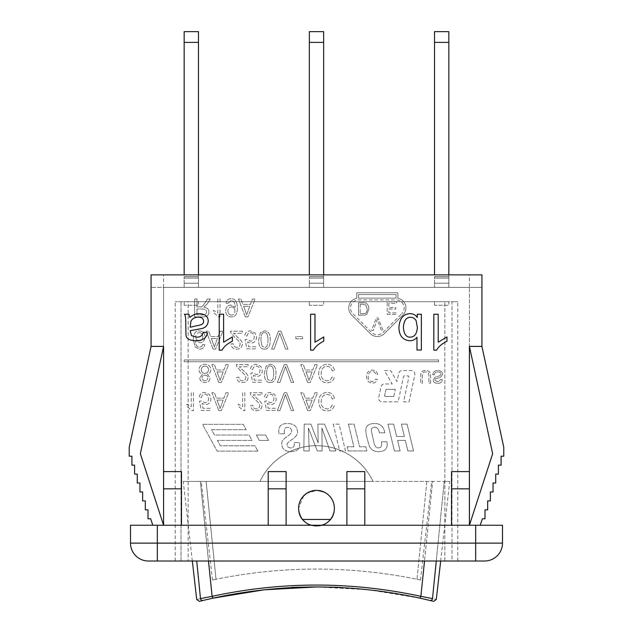 <?xml version="1.0" encoding="UTF-8"?>
<svg xmlns="http://www.w3.org/2000/svg" width="633" height="633" viewBox="0 0 633 633"><rect width="100%" height="100%" fill="white"/><g stroke="black" fill="none" stroke-linecap="round" stroke-linejoin="round"><path stroke-width="0.47" stroke-dasharray="3.17 2.37" d="M306.522 493.416L316.5 490.369L324.871 492.45C330.932 495.94 334.105 501.209 334.382 508.252C335.482 531.324 297.518 531.324 298.618 508.252C298.895 501.209 302.068 495.94 308.129 492.45L316.5 490.369L308.129 492.45C302.068 495.94 298.895 501.209 298.618 508.252L303.816 495.639M302.558 519.456C296.054 508.726 297.914 499.722 308.129 492.45C313.707 489.673 319.293 489.673 324.871 492.45L316.5 490.369C305.62 491.453 299.654 497.419 298.618 508.252L298.618 508.307C297.811 523.515 318.85 532.306 329.113 520.927C340.538 510.681 331.89 489.602 316.5 490.369C331.89 489.602 340.538 510.681 329.113 520.927C318.85 532.306 297.811 523.515 298.618 508.307L298.618 508.252C297.518 531.324 335.482 531.324 334.382 508.252C334.105 501.209 330.932 495.94 324.871 492.45C330.94 495.971 334.113 501.233 334.382 508.252C334.113 501.233 330.94 495.971 324.871 492.45C319.293 489.673 313.707 489.673 308.129 492.45C297.914 499.722 296.054 508.726 302.558 519.456L330.442 519.456C333.021 516.164 334.335 512.429 334.382 508.252C334.335 512.429 333.021 516.164 330.442 519.456A17.882 17.882 0 0 1 302.558 519.456A17.882 17.882 0 0 0 330.442 519.456M434.531 305.272L434.531 301.696L434.531 305.272L448.837 305.272L434.531 305.272M434.531 283.22L434.531 276.661L434.531 287.39L434.531 283.22L448.837 283.22L448.837 276.748L448.837 287.39L448.837 276.748L448.837 283.22L434.531 283.22M434.531 274.872L434.531 42.379L448.837 42.379L448.837 31.65M434.531 31.65L434.531 42.379M448.837 301.696L434.531 301.696L448.837 301.696L448.837 305.272L448.837 301.696M434.531 287.39L448.837 287.39L434.531 287.39L448.837 287.39L448.837 276.661L434.531 276.661L448.837 276.661L448.837 287.39L434.531 287.39M448.837 42.379L448.837 276.661L434.531 276.661L448.837 276.661L448.837 274.872M184.163 305.272L184.163 301.696L184.163 305.272L198.469 305.272L184.163 305.272M184.163 283.22L184.163 276.661L184.163 287.39L184.163 283.22L198.469 283.22L198.469 276.748L198.469 287.39L198.469 276.748L198.469 283.22L184.163 283.22M184.163 274.872L184.163 42.379L198.469 42.379L198.469 31.65M184.163 31.65L184.163 42.379M198.469 301.696L184.163 301.696L198.469 301.696L198.469 305.272L198.469 301.696M184.163 287.39L198.469 287.39L184.163 287.39L198.469 287.39L198.469 276.661L184.163 276.661L198.469 276.661L198.469 287.39L184.163 287.39M198.469 42.379L198.469 276.661L184.163 276.661L198.469 276.661L198.469 274.872M309.347 305.272L309.347 301.696L309.347 305.272L323.653 305.272L309.347 305.272M309.347 283.22L309.347 276.661L309.347 287.39L309.347 283.22L323.653 283.22L323.653 276.748L323.653 287.39L323.653 276.748L323.653 283.22L309.347 283.22M309.347 274.872L309.347 42.379L323.653 42.379L323.653 31.65M309.347 31.65L309.347 42.379M323.653 301.696L309.347 301.696L323.653 301.696L323.653 305.272L323.653 301.696M309.347 287.39L323.653 287.39L309.347 287.39L323.653 287.39L323.653 276.661L309.347 276.661L323.653 276.661L323.653 287.39L309.347 287.39M323.653 42.379L323.653 276.661L309.347 276.661L323.653 276.661L323.653 274.872M237.81 593.216L253.168 590.929L237.842 593.39M227.556 595.02L260.274 590.051L227.587 595.202M395.19 593.216L379.832 590.929L395.158 593.39M372.726 590.051L405.444 595.02L372.726 590.051M334.39 587.092L309.759 586.989C324.974 586.704 342.113 587.598 341.527 587.59C342.255 587.574 322.173 586.609 306.562 587.044M298.61 587.092L334.382 587.274M341.535 587.416C343.094 586.704 289.906 586.704 291.465 587.416C289.906 586.704 343.094 586.704 341.535 587.416L341.527 587.59M306.546 587.044L304.995 587.076M304.354 587.092L291.465 587.416M420.185 598.209L420.882 596.333L432.497 598.596A2.144 2.128 -76.4 0 1 429.878 600.44L427.354 599.839M420.09 598.185L368.802 589.782L316.5 586.949M205.535 597.647L212.118 596.333L212.91 598.185L203.122 600.44A2.144 2.128 76.4 0 1 200.503 598.596L196.721 561.012M208.479 561.012L200.36 481.428L188.769 481.428L316.5 481.428L200.36 481.428L212.118 596.333C281.701 581.316 351.283 581.316 420.882 596.333L432.64 481.428L316.5 481.428L444.231 481.428L432.64 481.428L424.521 561.012M436.279 561.012L444.231 481.428L449.731 481.428L444.231 481.428L432.497 598.596C437.538 599.807 437.538 599.807 432.497 598.596M188.769 481.428L183.269 481.428L188.769 481.428M373.051 481.428L201.262 481.428L373.051 481.428A62.596 62.596 0 0 0 259.949 481.428A62.596 62.596 0 0 1 373.051 481.428L259.949 481.428L373.051 481.428A62.596 62.596 0 0 0 259.949 481.428L373.051 481.428A62.596 62.596 0 0 0 259.949 481.428L373.051 481.428M200.503 598.596C195.462 599.807 195.462 599.807 200.503 598.596M426.871 481.428L416.997 579.25C350.002 565.673 282.998 565.673 216.003 579.25L206.129 481.428L216.003 579.25C211.311 580.224 211.311 580.224 216.003 579.25C211.311 580.224 211.311 580.224 216.003 579.25C282.998 565.673 350.002 565.673 416.997 579.25L426.871 481.428M416.997 579.25C421.689 580.224 421.689 580.224 416.997 579.25C421.689 580.224 421.689 580.224 416.997 579.25M334.382 508.252A17.882 17.882 0 0 0 299.013 504.493A17.882 17.882 0 0 0 322.086 525.24A17.882 17.882 0 0 0 334.382 508.252M322.086 525.24A17.882 17.882 0 0 1 310.914 525.24L346.9 525.24L346.9 471.593L346.9 525.24L310.914 525.24M410.295 337.152C414.56 337.049 416.91 333.805 417.361 327.419L416.103 320.654C414.726 318.399 412.851 317.275 410.485 317.275C406.228 317.299 403.87 320.622 403.427 327.221C403.807 333.931 406.101 337.239 410.295 337.152M421.364 314.245L421.364 350.017L416.973 350.017L416.973 337.254C415.121 339.581 412.763 340.744 409.891 340.744C402.849 340.198 399.186 335.822 398.901 327.609C399.565 318.526 403.3 313.881 410.105 313.675C413.159 313.675 415.557 314.949 417.305 317.489L417.305 314.245L421.364 314.245M438.21 314.245L438.21 342.216L446.993 336.93L446.993 341.179C441.858 343.774 438.416 346.765 436.659 350.152L433.827 350.152L433.827 314.245L438.21 314.245M314.981 314.245L314.981 342.216L323.756 336.93L323.756 341.179C318.621 343.774 315.179 346.765 313.422 350.152L310.589 350.152L310.589 314.245L314.981 314.245M223.607 314.245L223.607 342.216L232.382 336.93L232.382 341.179C227.255 343.774 223.805 346.765 222.056 350.152L219.216 350.152L219.216 314.245L223.607 314.245M190.209 325.647L190.185 327.253L197.354 325.591C201.848 325.038 203.905 323.574 203.541 321.2C203.517 318.676 201.777 317.307 198.335 317.109C194.79 317.204 192.321 318.581 190.921 321.255L190.209 325.647M199.371 313.675C205.179 313.984 208.13 316.46 208.233 321.089C207.853 325.109 205.749 327.577 201.935 328.503L190.209 330.687L191.435 335.625L196.428 337.12C200.25 337.31 202.497 335.664 203.161 332.19L207.466 332.76C206.532 338.077 202.639 340.744 195.803 340.744C189.504 340.499 186.237 338.592 185.983 335.023L185.77 325.101C185.849 318.407 185.39 314.791 184.377 314.245L188.958 314.245L189.829 317.442C192.923 314.799 196.103 313.549 199.371 313.675M286.1 525.24L286.1 471.593L286.1 525.24L268.21 525.24L268.21 471.593L268.21 525.24L181.481 525.24L286.1 525.24L286.1 488.826L268.21 488.826L268.21 471.593L286.1 471.593L286.1 488.826M364.79 525.24L364.79 471.593L364.79 525.24L451.519 525.24L451.519 471.593L451.519 525.24L346.9 525.24L364.79 525.24L364.79 471.593L346.9 471.593L346.9 488.826L364.79 488.826M152.782 525.24L163.591 525.24L152.782 525.24L150.686 518.791L148.003 518.791L148.003 509.85L145.321 509.85L145.321 500.909L142.639 500.909L142.639 491.968L139.956 491.968L139.956 483.026L137.274 483.026L137.274 474.085L134.592 474.085L134.592 465.144L131.909 465.144L131.909 456.203L129.227 456.203L129.227 447.254L151.073 346.401L163.591 346.401L140.344 453.711L163.591 525.24L181.481 525.24L181.481 471.593L181.481 525.24L163.591 525.24L163.591 274.872L469.409 274.872L469.409 287.39L481.927 287.39L151.073 287.39L163.591 287.39L163.591 274.872L469.409 274.872L469.409 471.593L451.519 471.593L451.519 525.24L469.409 525.24L469.409 471.593M163.591 346.401L163.591 287.39L469.409 287.39L469.409 346.401L492.656 453.711L469.409 525.24L480.218 525.24L451.519 525.24M480.218 525.24L482.314 518.791L484.997 518.791L484.997 509.85L487.679 509.85L487.679 500.909L490.361 500.909L490.361 491.968L493.044 491.968L493.044 483.026L495.726 483.026L495.726 474.085L498.408 474.085L498.408 465.144L501.091 465.144L501.091 456.203L503.773 456.203L503.773 447.254L481.927 346.401L481.927 274.872L151.073 274.872L151.073 346.401M157.332 525.24L157.332 543.13L130.509 543.13L130.509 525.24L502.491 525.24L502.491 543.13A17.882 17.882 0 0 1 484.609 561.012L148.391 561.012A17.882 17.882 0 0 1 130.509 543.13A17.882 17.882 0 0 0 148.391 561.012M268.21 525.24L268.21 488.826M163.591 488.826L181.481 488.826M181.481 525.24L181.481 471.593L163.591 471.593M346.9 525.24L346.9 488.826M430.551 383.202L430.551 375.97C430.796 372.418 429.166 370.582 425.661 370.479C422.211 370.408 420.557 372.244 420.708 375.97L420.708 383.202L422.369 383.202L422.369 375.978C422.282 373.161 423.335 371.824 425.518 371.975C427.853 371.745 428.984 373.082 428.889 375.978L428.889 383.202L430.551 383.202L430.551 375.97C430.796 372.418 429.166 370.582 425.661 370.479C422.211 370.408 420.557 372.244 420.708 375.97L420.708 383.202L422.369 383.202L422.369 375.978C422.282 373.161 423.335 371.824 425.518 371.975C427.853 371.745 428.984 373.082 428.889 375.978L428.889 383.202L430.551 383.202M387.182 314.356L396.25 314.356L396.25 312.876L388.844 312.876L388.844 309.046L395.783 309.046L395.783 307.567L388.844 307.567L388.844 303.31L396.535 303.31L396.535 301.83L387.182 301.83L387.182 314.356L396.25 314.356L396.25 312.876L388.844 312.876L388.844 309.046L395.783 309.046L395.783 307.567L388.844 307.567L388.844 303.31L396.535 303.31L396.535 301.83L387.182 301.83L387.182 314.356M377.616 374.309C376.841 371.547 375.116 370.155 372.433 370.115C368.501 370.416 366.539 372.6 366.547 376.682C366.808 380.805 368.778 382.933 372.465 383.068C375.029 383.005 376.675 381.786 377.41 379.42L375.773 379.032L372.426 381.644C369.522 381.28 368.129 379.626 368.256 376.69C368.359 373.328 369.704 371.611 372.291 371.539C374.214 371.547 375.432 372.608 375.955 374.728L377.616 374.309C376.841 371.547 375.116 370.155 372.433 370.115C368.501 370.416 366.539 372.6 366.547 376.682C366.808 380.805 368.778 382.933 372.465 383.068C375.029 383.005 376.675 381.786 377.41 379.42L375.773 379.032L372.426 381.644C369.522 381.28 368.129 379.626 368.256 376.69C368.359 373.328 369.704 371.611 372.291 371.539C374.214 371.547 375.432 372.608 375.955 374.728L377.616 374.309M384.817 432.822C383.733 426.61 380.346 423.509 374.665 423.517C368.746 423.517 365.779 425.914 365.763 430.701L366.349 435.472L369.126 445.616C370.97 449.715 374.024 451.709 378.281 451.606C384.397 451.756 387.356 449.177 387.167 443.875L387 441.731L381.477 441.731L381.604 444.081C381.683 446.7 380.607 447.95 378.368 447.824C376.382 448.037 374.95 446.494 374.056 443.179L371.262 430.511C371.255 428.319 372.402 427.235 374.712 427.259C377.149 427.204 378.716 429.063 379.412 432.822L384.817 432.822C383.733 426.61 380.346 423.509 374.665 423.517C368.746 423.517 365.779 425.914 365.763 430.701L366.349 435.472L369.126 445.616C370.97 449.715 374.024 451.709 378.281 451.606C384.397 451.756 387.356 449.177 387.167 443.875L387 441.731L381.477 441.731L381.604 444.081C381.683 446.7 380.607 447.95 378.368 447.824C376.382 448.037 374.95 446.494 374.056 443.179L371.262 430.511C371.255 428.319 372.402 427.235 374.712 427.259C377.149 427.204 378.716 429.063 379.412 432.822L384.817 432.822M333.219 424.126L339.668 450.949L345.491 450.949L339.043 424.126L333.219 424.126L339.668 450.949L345.491 450.949L339.043 424.126L333.219 424.126M284.423 433.787L284.257 431.753C284.17 428.691 285.277 427.228 287.572 427.362C290.175 427.489 291.536 428.731 291.671 431.097C291.671 432.655 290.325 434.341 287.635 436.161L287.445 436.287C283.267 439.009 281.369 441.565 281.756 443.955C281.891 448.947 284.961 451.503 290.974 451.622C296.687 451.551 299.591 449.272 299.67 444.777L299.551 442.633L294.084 442.633L294.21 444.501C294.195 446.756 293.047 447.895 290.769 447.903C288.482 447.784 287.279 446.756 287.153 444.817C286.891 443.606 288.205 442.048 291.085 440.133L291.876 439.611C295.674 437.071 297.573 434.57 297.573 432.11C297.375 426.539 293.989 423.667 287.406 423.477C281.693 423.493 278.821 425.985 278.789 430.931L279.003 433.787L284.423 433.787L284.257 431.753C284.17 428.691 285.277 427.228 287.572 427.362C290.175 427.489 291.536 428.731 291.671 431.097C291.671 432.655 290.325 434.341 287.635 436.161L287.445 436.287C283.267 439.009 281.369 441.565 281.756 443.955C281.891 448.947 284.961 451.503 290.974 451.622C296.687 451.551 299.591 449.272 299.67 444.777L299.551 442.633L294.084 442.633L294.21 444.501C294.195 446.756 293.047 447.895 290.769 447.903C288.482 447.784 287.279 446.756 287.153 444.817C286.891 443.606 288.205 442.048 291.085 440.133L291.876 439.611C295.674 437.071 297.573 434.57 297.573 432.11C297.375 426.539 293.989 423.667 287.406 423.477C281.693 423.493 278.821 425.985 278.789 430.931L279.003 433.787L284.423 433.787M231.48 307.005C233.648 307.092 234.803 308.429 234.954 311.025C234.803 308.429 233.648 307.092 231.48 307.005C229.273 307.147 228.078 308.429 227.904 310.85C228.078 308.429 229.273 307.147 231.48 307.005M231.536 315.139C229.344 314.981 228.133 313.549 227.904 310.85C228.133 313.549 229.344 314.981 231.536 315.139C233.617 315.036 234.756 313.659 234.954 311.025C234.756 313.659 233.617 315.036 231.536 315.139M228.086 303.342L231.045 300.501C233.712 300.651 235.096 302.811 235.215 306.989L235.199 307.424L230.934 305.066C227.69 305.264 225.926 307.211 225.641 310.914C225.91 314.743 227.777 316.761 231.259 316.959C235.136 317.141 237.177 314.261 237.391 308.311C237.288 301.814 235.152 298.61 230.99 298.705C228.109 298.776 226.432 300.256 225.973 303.144L228.086 303.342L231.045 300.501C233.712 300.651 235.096 302.811 235.215 306.989L235.199 307.424L230.934 305.066C227.69 305.264 225.926 307.211 225.641 310.914C225.91 314.743 227.777 316.761 231.259 316.959C235.136 317.141 237.177 314.261 237.391 308.311C237.288 301.814 235.152 298.61 230.99 298.705C228.109 298.776 226.432 300.256 225.973 303.144L228.086 303.342M197.005 308.999L197.005 314.91L197.005 308.999L202.085 308.999C205.1 309.046 206.572 310.051 206.493 312.006C206.54 313.818 205.266 314.791 202.663 314.91L197.005 314.91L202.663 314.91C205.266 314.791 206.54 313.818 206.493 312.006C206.572 310.051 205.1 309.046 202.085 308.999L197.005 308.999M194.632 316.888L202.568 316.888C206.856 316.911 208.977 315.289 208.93 312.006C208.961 309.347 207.284 307.725 203.905 307.14L207.284 303.872L210.378 299.005L207.418 299.005L205.045 302.724C203.248 305.589 201.927 306.973 201.065 306.87L197.005 306.95L197.005 299.005L194.632 299.005L194.632 316.888L202.568 316.888C206.856 316.911 208.977 315.289 208.93 312.006C208.961 309.347 207.284 307.725 203.905 307.14L207.284 303.872L210.378 299.005L207.418 299.005L205.045 302.724C203.248 305.589 201.927 306.973 201.065 306.87L197.005 306.95L197.005 299.005L194.632 299.005L194.632 316.888M271.581 349.06L274.136 349.06L279.731 333.156L285.523 349.06L287.936 349.06L280.925 331.178L278.488 331.178L271.581 349.06L274.136 349.06L279.731 333.156L285.523 349.06L287.936 349.06L280.925 331.178L278.488 331.178L271.581 349.06M247.028 336.06C247.463 333.805 248.611 332.673 250.462 332.673C252.796 332.816 254.062 334.279 254.252 337.049C254.126 339.66 252.852 341.013 250.439 341.116L247.179 339.367L245.121 339.644L246.854 348.83L255.74 348.83L255.74 346.734L248.611 346.734L247.638 341.931L251.024 343.046C254.442 342.817 256.294 340.886 256.587 337.254L255.162 333.045L250.478 330.877C247.076 331.035 245.161 332.697 244.726 335.87L247.028 336.06C247.463 333.805 248.611 332.673 250.462 332.673C252.796 332.816 254.062 334.279 254.252 337.049C254.126 339.66 252.852 341.013 250.439 341.116L247.179 339.367L245.121 339.644L246.854 348.83L255.74 348.83L255.74 346.734L248.611 346.734L247.638 341.931L251.024 343.046C254.442 342.817 256.294 340.886 256.587 337.254L255.162 333.045L250.478 330.877C247.076 331.035 245.161 332.697 244.726 335.87L247.028 336.06M211.311 338.513L213.289 343.759L211.311 338.513L217.396 338.513L214.263 347.177L213.289 343.759L214.263 347.177L217.396 338.513L211.311 338.513M213.036 349.06L215.592 349.06L222.903 331.178L220.205 331.178L218.132 336.59L210.631 336.59L208.668 331.178L206.16 331.178L213.036 349.06L215.592 349.06L222.903 331.178L220.205 331.178L218.132 336.59L210.631 336.59L208.668 331.178L206.16 331.178L213.036 349.06M334.533 370.281C333.433 366.341 330.964 364.347 327.134 364.299C321.517 364.719 318.708 367.844 318.723 373.676C319.087 379.571 321.904 382.609 327.174 382.799C330.837 382.704 333.195 380.971 334.24 377.592L331.906 377.031C331.091 379.578 329.5 380.821 327.119 380.765C322.972 380.243 320.986 377.885 321.168 373.692C321.311 368.881 323.234 366.428 326.929 366.333C329.674 366.341 331.423 367.86 332.167 370.883L334.533 370.281C333.433 366.341 330.964 364.347 327.134 364.299C321.517 364.719 318.708 367.844 318.723 373.676C319.087 379.571 321.904 382.609 327.174 382.799C330.837 382.704 333.195 380.971 334.24 377.592L331.906 377.031C331.091 379.578 329.5 380.821 327.119 380.765C322.972 380.243 320.986 377.885 321.168 373.692C321.311 368.881 323.234 366.428 326.929 366.333C329.674 366.341 331.423 367.86 332.167 370.883L334.533 370.281M277.317 382.482L279.873 382.482L285.467 366.578L291.259 382.482L293.672 382.482L286.662 364.6L284.225 364.6L277.317 382.482L279.873 382.482L285.467 366.578L291.259 382.482L293.672 382.482L286.662 364.6L284.225 364.6L277.317 382.482M252.765 369.482C253.2 367.227 254.347 366.096 256.199 366.096C258.533 366.238 259.799 367.694 259.989 370.471C259.862 373.082 258.588 374.435 256.175 374.538L252.915 372.79L250.858 373.066L252.591 382.253L261.476 382.253L261.476 380.148L254.347 380.148L253.374 375.353L256.761 376.469C260.179 376.239 262.03 374.309 262.323 370.677L260.899 366.467L256.215 364.299C252.812 364.45 250.897 366.119 250.462 369.284L252.765 369.482C253.2 367.227 254.347 366.096 256.199 366.096C258.533 366.238 259.799 367.694 259.989 370.471C259.862 373.082 258.588 374.435 256.175 374.538L252.915 372.79L250.858 373.066L252.591 382.253L261.476 382.253L261.476 380.148L254.347 380.148L253.374 375.353L256.761 376.469C260.179 376.239 262.03 374.309 262.323 370.677L260.899 366.467L256.215 364.299C252.812 364.45 250.897 366.119 250.462 369.284L252.765 369.482M217.048 371.935L219.026 377.181L217.048 371.935L223.132 371.935L219.999 380.599L219.026 377.181L219.999 380.599L223.132 371.935L217.048 371.935M218.773 382.482L221.328 382.482L228.64 364.6L225.941 364.6L223.868 370.012L216.367 370.012L214.405 364.6L211.897 364.6L218.773 382.482L221.328 382.482L228.64 364.6L225.941 364.6L223.868 370.012L216.367 370.012L214.405 364.6L211.897 364.6L218.773 382.482M334.548 398.426C333.449 394.486 330.98 392.492 327.15 392.444C321.524 392.864 318.723 395.989 318.739 401.82C319.103 407.715 321.92 410.754 327.19 410.944C330.853 410.849 333.203 409.116 334.248 405.729L331.921 405.175C331.106 407.715 329.508 408.965 327.134 408.91C322.98 408.388 320.994 406.03 321.176 401.836C321.327 397.026 323.249 394.573 326.945 394.478C329.69 394.486 331.431 395.997 332.175 399.027L334.548 398.426C333.449 394.486 330.98 392.492 327.15 392.444C321.524 392.864 318.723 395.989 318.739 401.82C319.103 407.715 321.92 410.754 327.19 410.944C330.853 410.849 333.203 409.116 334.248 405.729L331.921 405.175C331.106 407.715 329.508 408.965 327.134 408.91C322.98 408.388 320.994 406.03 321.176 401.836C321.327 397.026 323.249 394.573 326.945 394.478C329.69 394.486 331.431 395.997 332.175 399.027L334.548 398.426M277.325 410.627L279.889 410.627L285.475 394.723L291.275 410.627L293.688 410.627L286.678 392.745L284.241 392.745L277.325 410.627L279.889 410.627L285.475 394.723L291.275 410.627L293.688 410.627L286.678 392.745L284.241 392.745L277.325 410.627M262.007 392.745L250.185 392.745L250.446 394.272L254.767 399.352C258.351 402.264 260.005 404.408 259.72 405.785C259.593 407.692 258.47 408.72 256.349 408.878C254.142 408.807 252.978 407.612 252.86 405.294L250.597 405.531C250.984 408.934 252.923 410.651 256.405 410.698C259.981 410.453 261.84 408.799 261.975 405.729C262.434 404.028 260.669 401.551 256.705 398.292L253.24 394.857L262.007 394.857L262.007 392.745L250.185 392.745L250.446 394.272L254.767 399.352C258.351 402.264 260.005 404.408 259.72 405.785C259.593 407.692 258.47 408.72 256.349 408.878C254.142 408.807 252.978 407.612 252.86 405.294L250.597 405.531C250.984 408.934 252.923 410.651 256.405 410.698C259.981 410.453 261.84 408.799 261.975 405.729C262.434 404.028 260.669 401.551 256.705 398.292L253.24 394.857L262.007 394.857L262.007 392.745M217.064 400.08L219.042 405.326L217.064 400.08L223.14 400.08L220.007 408.744L219.042 405.326L220.007 408.744L223.14 400.08L217.064 400.08M218.781 410.627L221.344 410.627L228.648 392.745L225.949 392.745L223.884 398.157L216.383 398.157L214.421 392.745L211.913 392.745L218.781 410.627L221.344 410.627L228.648 392.745L225.949 392.745L223.884 398.157L216.383 398.157L214.421 392.745L211.913 392.745L218.781 410.627M191.261 392.745L191.261 406.726L186.87 404.083L186.87 406.212L192.036 410.698L193.453 410.698L193.453 392.745L191.261 392.745L191.261 406.726L186.87 404.083L186.87 406.212L192.036 410.698L193.453 410.698L193.453 392.745L191.261 392.745M257.876 451.139L254.949 445.774L220.324 445.774L217.396 440.41L252.021 440.41L249.101 435.045L214.476 435.045L211.549 429.68L246.174 429.68L243.254 424.316L202.513 424.316L217.135 451.139L257.876 451.139L254.949 445.774L220.324 445.774L217.396 440.41L252.021 440.41L249.101 435.045L214.476 435.045L211.549 429.68L246.174 429.68L243.254 424.316L202.513 424.316L217.135 451.139L257.876 451.139M438.558 359.955L184.163 359.955L184.163 361.744L438.558 361.744L438.558 359.955L184.163 359.955L184.163 361.744L438.558 361.744L438.558 359.955M259.301 440.41L268.558 440.41L265.631 435.045L256.381 435.045L259.301 440.41L268.558 440.41L265.631 435.045L256.381 435.045L259.301 440.41M385.798 390.031A0.894 0.894 0 0 1 386.676 389.327A0.894 0.894 0 0 0 385.798 390.031L384.658 395.396L385.798 390.031M385.529 396.48A0.894 0.894 0 0 1 384.658 395.396A0.894 0.894 0 0 0 385.529 396.48L393.781 396.48L385.529 396.48M393.781 396.48L395.309 389.327L393.781 396.48M395.309 389.327L386.676 389.327L395.309 389.327M414.837 374.871A3.576 3.576 0 0 0 411.339 370.55L402.192 370.55A3.576 3.576 0 0 0 398.695 373.383L396.97 381.493L390.656 370.55L384.46 370.55L392.199 383.962L384.5 383.962A3.576 3.576 0 0 0 381.003 386.795L378.716 397.524A3.576 3.576 0 0 0 382.221 401.844L398.125 401.844L403.49 376.619A0.894 0.894 0 0 1 404.368 375.915L408.024 375.915A0.894 0.894 0 0 1 408.902 376.991L403.609 401.844L409.1 401.844L414.837 374.871A3.576 3.576 0 0 0 411.339 370.55L402.192 370.55A3.576 3.576 0 0 0 398.695 373.383L396.97 381.493L390.656 370.55L384.46 370.55L392.199 383.962L384.5 383.962A3.576 3.576 0 0 0 381.003 386.795L378.716 397.524A3.576 3.576 0 0 0 382.221 401.844L398.125 401.844L403.49 376.619A0.894 0.894 0 0 1 404.368 375.915L408.024 375.915A0.894 0.894 0 0 1 408.902 376.991L403.609 401.844L409.1 401.844L414.837 374.871M382.997 332.42L401.773 313.644L382.997 332.42A8.047 8.047 0 0 1 371.611 332.42L352.834 313.644A8.047 8.047 0 0 1 358.523 299.907L396.084 299.907A8.047 8.047 0 0 1 401.773 313.644A8.047 8.047 0 0 0 396.084 299.907L358.523 299.907A8.047 8.047 0 0 0 352.834 313.644L371.611 332.42A8.047 8.047 0 0 0 382.997 332.42M358.523 294.543L358.523 298.119L358.523 294.543L396.084 294.543L396.084 298.119L358.523 298.119L396.084 298.119L396.084 294.543L358.523 294.543M403.039 314.91A9.835 9.835 0 0 0 397.872 298.285L397.872 292.755L356.735 292.755L356.735 298.285A9.835 9.835 0 0 0 351.568 314.91L370.352 333.686A9.835 9.835 0 0 0 384.263 333.686L403.039 314.91A9.835 9.835 0 0 0 397.872 298.285L397.872 292.755L356.735 292.755L356.735 298.285A9.835 9.835 0 0 0 351.568 314.91L370.352 333.686A9.835 9.835 0 0 0 384.263 333.686L403.039 314.91M201.389 397.619C201.824 395.372 202.971 394.24 204.823 394.24C207.157 394.383 208.423 395.839 208.613 398.616C208.486 401.227 207.213 402.58 204.799 402.683L201.539 400.934L199.482 401.211L201.215 410.398L210.101 410.398L210.101 408.293L202.971 408.293L202.006 403.498L205.385 404.614C208.803 404.384 210.654 402.453 210.947 398.822L209.531 394.612L204.839 392.444C201.436 392.595 199.522 394.264 199.086 397.429L201.389 397.619C201.824 395.372 202.971 394.24 204.823 394.24C207.157 394.383 208.423 395.839 208.613 398.616C208.486 401.227 207.213 402.58 204.799 402.683L201.539 400.934L199.482 401.211L201.215 410.398L210.101 410.398L210.101 408.293L202.971 408.293L202.006 403.498L205.385 404.614C208.803 404.384 210.654 402.453 210.947 398.822L209.531 394.612L204.839 392.444C201.436 392.595 199.522 394.264 199.086 397.429L201.389 397.619M242.653 392.745L242.653 406.726L238.261 404.083L238.261 406.212L243.428 410.698L244.844 410.698L244.844 392.745L242.653 392.745L242.653 406.726L238.261 404.083L238.261 406.212L243.428 410.698L244.844 410.698L244.844 392.745L242.653 392.745M266.667 397.619C267.102 395.372 268.25 394.24 270.101 394.24C272.435 394.383 273.701 395.839 273.891 398.616C273.765 401.227 272.491 402.58 270.077 402.683L266.817 400.934L264.76 401.211L266.493 410.398L275.379 410.398L275.379 408.293L268.25 408.293L267.284 403.498L270.663 404.614C274.081 404.384 275.933 402.453 276.225 398.822L274.809 394.612L270.117 392.444C266.715 392.595 264.8 394.264 264.365 397.429L266.667 397.619C267.102 395.372 268.25 394.24 270.101 394.24C272.435 394.383 273.701 395.839 273.891 398.616C273.765 401.227 272.491 402.58 270.077 402.683L266.817 400.934L264.76 401.211L266.493 410.398L275.379 410.398L275.379 408.293L268.25 408.293L267.284 403.498L270.663 404.614C274.081 404.384 275.933 402.453 276.225 398.822L274.809 394.612L270.117 392.444C266.715 392.595 264.8 394.264 264.365 397.429L266.667 397.619M305.953 400.08L307.931 405.326L305.953 400.08L312.029 400.08L308.896 408.744L307.931 405.326L308.896 408.744L312.029 400.08L305.953 400.08M307.67 410.627L310.233 410.627L317.537 392.745L314.838 392.745L312.765 398.157L305.272 398.157L303.31 392.745L300.802 392.745L307.67 410.627L310.233 410.627L317.537 392.745L314.838 392.745L312.765 398.157L305.272 398.157L303.31 392.745L300.802 392.745L307.67 410.627M204.934 380.75C203.122 380.591 202.156 379.681 202.03 378.028C202.156 379.681 203.122 380.591 204.934 380.75C206.722 380.599 207.687 379.65 207.822 377.901C207.687 379.65 206.722 380.599 204.934 380.75M204.95 375.147C206.754 375.298 207.711 376.216 207.822 377.901C207.711 376.216 206.754 375.298 204.95 375.147C203.114 375.266 202.141 376.224 202.03 378.028C202.141 376.224 203.114 375.266 204.95 375.147M204.878 373.351C202.655 373.185 201.46 371.99 201.31 369.767C201.46 371.99 202.655 373.185 204.878 373.351C207.157 373.193 208.384 371.967 208.558 369.68C208.384 371.967 207.157 373.193 204.878 373.351M204.95 366.096C207.205 366.254 208.407 367.449 208.558 369.68C208.407 367.449 207.205 366.254 204.95 366.096C202.655 366.317 201.444 367.544 201.31 369.767C201.444 367.544 202.655 366.317 204.95 366.096M199.767 377.941C199.933 380.781 201.642 382.316 204.894 382.554C208.186 382.292 209.919 380.742 210.085 377.885L207.442 374.301C209.673 373.525 210.805 371.998 210.821 369.712C210.623 366.38 208.661 364.576 204.934 364.299C201.207 364.561 199.245 366.388 199.047 369.775C199.086 372.172 200.226 373.676 202.465 374.301L199.767 377.941C199.933 380.781 201.642 382.316 204.894 382.554C208.186 382.292 209.919 380.742 210.085 377.885L207.442 374.301C209.673 373.525 210.805 371.998 210.821 369.712C210.623 366.38 208.661 364.576 204.934 364.299C201.207 364.561 199.245 366.388 199.047 369.775C199.086 372.172 200.226 373.676 202.465 374.301L199.767 377.941M248.104 364.6L236.283 364.6L236.544 366.127L240.864 371.207C244.449 374.119 246.102 376.263 245.81 377.64C245.691 379.547 244.567 380.575 242.447 380.742C240.239 380.662 239.076 379.468 238.958 377.149L236.695 377.387C237.082 380.789 239.021 382.506 242.502 382.554C246.079 382.308 247.938 380.655 248.073 377.592C248.524 375.883 246.767 373.407 242.803 370.147L239.337 366.713L248.104 366.713L248.104 364.6L236.283 364.6L236.544 366.127L240.864 371.207C244.449 374.119 246.102 376.263 245.81 377.64C245.691 379.547 244.567 380.575 242.447 380.742C240.239 380.662 239.076 379.468 238.958 377.149L236.695 377.387C237.082 380.789 239.021 382.506 242.502 382.554C246.079 382.308 247.938 380.655 248.073 377.592C248.524 375.883 246.767 373.407 242.803 370.147L239.337 366.713L248.104 366.713L248.104 364.6M267.743 379.46L266.612 373.415L267.743 379.46L270.156 380.742L267.743 379.46M273.741 373.415C273.567 378.803 272.372 381.24 270.156 380.742C272.372 381.24 273.567 378.803 273.741 373.415C273.559 368.042 272.372 365.605 270.188 366.096C272.372 365.605 273.559 368.042 273.741 373.415M266.612 373.415C266.794 368.034 267.988 365.597 270.188 366.096C267.988 365.597 266.794 368.034 266.612 373.415M270.188 382.554C274.002 382.68 275.941 379.634 276.004 373.415C276.004 367.354 274.065 364.307 270.188 364.299L266.121 366.143L264.349 373.415C264.357 379.515 266.295 382.561 270.188 382.554C274.002 382.68 275.941 379.634 276.004 373.415C276.004 367.354 274.065 364.307 270.188 364.299L266.121 366.143L264.349 373.415C264.357 379.515 266.295 382.561 270.188 382.554M305.937 371.935L307.915 377.181L305.937 371.935L312.022 371.935L308.88 380.599L307.915 377.181L308.88 380.599L312.022 371.935L305.937 371.935M307.654 382.482L310.217 382.482L317.529 364.6L314.823 364.6L312.757 370.012L305.256 370.012L303.294 364.6L300.786 364.6L307.654 382.482L310.217 382.482L317.529 364.6L314.823 364.6L312.757 370.012L305.256 370.012L303.294 364.6L300.786 364.6L307.654 382.482M199.316 340.839C197.14 340.704 195.961 339.415 195.763 336.97C195.961 339.415 197.14 340.704 199.316 340.839C201.484 340.744 202.647 339.415 202.797 336.851C202.647 339.415 201.484 340.744 199.316 340.839M199.403 332.673C201.468 332.784 202.6 334.177 202.797 336.851C202.6 334.177 201.468 332.784 199.403 332.673C197.195 332.895 195.977 334.327 195.763 336.97C195.977 334.327 197.195 332.895 199.403 332.673M202.56 344.494L201.729 346.386L199.522 347.327L197.686 346.742C196.254 345.919 195.502 343.798 195.423 340.388L199.767 342.777C202.995 342.556 204.76 340.625 205.06 336.985C204.799 333.187 202.932 331.154 199.458 330.877C195.55 330.679 193.476 333.567 193.239 339.549L195.162 347.082L199.664 349.131C202.584 349.036 204.277 347.549 204.744 344.668L202.56 344.494L201.729 346.386L199.522 347.327L197.686 346.742C196.254 345.919 195.502 343.798 195.423 340.388L199.767 342.777C202.995 342.556 204.76 340.625 205.06 336.985C204.799 333.187 202.932 331.154 199.458 330.877C195.55 330.679 193.476 333.567 193.239 339.549L195.162 347.082L199.664 349.131C202.584 349.036 204.277 347.549 204.744 344.668L202.56 344.494M242.368 331.178L230.547 331.178L230.808 332.705L235.128 337.785C238.712 340.696 240.366 342.841 240.073 344.225C239.954 346.124 238.831 347.161 236.71 347.319C234.503 347.24 233.34 346.045 233.221 343.735L230.958 343.964C231.346 347.367 233.284 349.092 236.766 349.131C240.342 348.886 242.202 347.232 242.336 344.17C242.787 342.469 241.031 339.984 237.066 336.724L233.601 333.29L242.368 333.29L242.368 331.178L230.547 331.178L230.808 332.705L235.128 337.785C238.712 340.696 240.366 342.841 240.073 344.225C239.954 346.124 238.831 347.161 236.71 347.319C234.503 347.24 233.34 346.045 233.221 343.735L230.958 343.964C231.346 347.367 233.284 349.092 236.766 349.131C240.342 348.886 242.202 347.232 242.336 344.17C242.787 342.469 241.031 339.984 237.066 336.724L233.601 333.29L242.368 333.29L242.368 331.178M262.007 346.037L260.875 340L262.007 346.037L264.42 347.319L262.007 346.037M268.004 340C267.83 345.381 266.635 347.818 264.42 347.319C266.635 347.818 267.83 345.381 268.004 340C267.822 334.62 266.635 332.183 264.452 332.673C266.635 332.183 267.822 334.62 268.004 340M260.875 340C261.057 334.612 262.252 332.175 264.452 332.673C262.252 332.175 261.057 334.612 260.875 340M264.452 349.131C268.265 349.258 270.204 346.211 270.267 340C270.267 333.931 268.329 330.893 264.452 330.877L260.385 332.721L258.612 340C258.62 346.093 260.559 349.139 264.452 349.131C268.265 349.258 270.204 346.211 270.267 340C270.267 333.931 268.329 330.893 264.452 330.877L260.385 332.721L258.612 340C258.62 346.093 260.559 349.139 264.452 349.131M295.856 338.758L302.614 338.758L302.614 336.55L295.856 336.55L295.856 338.758L302.614 338.758L302.614 336.55L295.856 336.55L295.856 338.758M217.823 299.005L217.823 312.987L213.432 310.344L213.432 312.473L218.599 316.959L220.015 316.959L220.015 299.005L217.823 299.005L217.823 312.987L213.432 310.344L213.432 312.473L218.599 316.959L220.015 316.959L220.015 299.005L217.823 299.005M243.626 306.34L245.596 311.586L243.626 306.34L249.703 306.34L246.569 315.005L245.596 311.586L246.569 315.005L249.703 306.34L243.626 306.34M245.343 316.888L247.907 316.888L255.21 299.005L252.512 299.005L250.439 304.418L242.937 304.418L240.975 299.005L238.467 299.005L245.343 316.888L247.907 316.888L255.21 299.005L252.512 299.005L250.439 304.418L242.937 304.418L240.975 299.005L238.467 299.005L245.343 316.888M304.212 424.126L303.808 450.949L309.252 450.949L308.39 427.971L317.323 450.949L322.086 450.949L321.92 427.987L329.983 450.949L335.886 450.949L324.507 424.126L317.869 424.126L318.177 442.989L310.89 424.126L304.212 424.126L303.808 450.949L309.252 450.949L308.39 427.971L317.323 450.949L322.086 450.949L321.92 427.987L329.983 450.949L335.886 450.949L324.507 424.126L317.869 424.126L318.177 442.989L310.89 424.126L304.212 424.126M348.411 424.126L353.894 446.771L347.129 446.771L348.134 450.949L366.855 450.949L365.803 446.771L359.584 446.771L354.1 424.126L348.411 424.126L353.894 446.771L347.129 446.771L348.134 450.949L366.855 450.949L365.803 446.771L359.584 446.771L354.1 424.126L348.411 424.126M387.966 424.126L394.414 450.949L400.127 450.949L397.587 440.41L405.318 440.41L407.858 450.949L413.555 450.949L407.082 424.126L401.385 424.126L404.392 436.477L396.638 436.477L393.639 424.126L387.966 424.126L394.414 450.949L400.127 450.949L397.587 440.41L405.318 440.41L407.858 450.949L413.555 450.949L407.082 424.126L401.385 424.126L404.392 436.477L396.638 436.477L393.639 424.126L387.966 424.126M371.571 330.45L373.359 330.45L377.276 319.309L381.327 330.45L383.02 330.45L378.115 317.932L376.406 317.932L371.571 330.45L373.359 330.45L377.276 319.309L381.327 330.45L383.02 330.45L378.115 317.932L376.406 317.932L371.571 330.45M360.193 304.22L360.193 313.778L360.193 304.22L362.859 304.22L365.929 305.098L367.18 309.094C367.053 311.642 366.317 313.121 364.964 313.525L360.193 313.778L364.964 313.525C366.317 313.121 367.053 311.642 367.18 309.094L365.929 305.098L362.859 304.22L360.193 304.22M358.531 315.258L365.075 315.076L366.911 314.182L368.881 309.062C368.588 304.536 366.649 302.424 363.057 302.74L358.531 302.74L358.531 315.258L365.075 315.076L366.911 314.182L368.881 309.062C368.588 304.536 366.649 302.424 363.057 302.74L358.531 302.74L358.531 315.258M434.309 374.847C434.499 373.003 435.733 372.038 438.012 371.959C440.046 372.069 441.082 372.782 441.122 374.087L439.658 375.852L434.99 377.252L433.217 379.974C433.368 382.126 434.839 383.281 437.632 383.424C440.584 383.321 442.158 382.071 442.348 379.681L440.766 379.563L437.696 381.968L434.808 380.085L435.298 378.969L440.592 377.276L442.72 374.23C442.554 371.935 441.011 370.685 438.091 370.479C434.689 370.574 432.909 371.982 432.75 374.712L434.309 374.847C434.499 373.003 435.733 372.038 438.012 371.959C440.046 372.069 441.082 372.782 441.122 374.087L439.658 375.852L434.99 377.252L433.217 379.974C433.368 382.126 434.839 383.281 437.632 383.424C440.584 383.321 442.158 382.071 442.348 379.681L440.766 379.563L437.696 381.968L434.808 380.085L435.298 378.969L440.592 377.276L442.72 374.23C442.554 371.935 441.011 370.685 438.091 370.479C434.689 370.574 432.909 371.982 432.75 374.712L434.309 374.847M469.409 346.401L481.927 346.401M469.409 488.826L451.519 488.826M188.151 561.012L444.849 561.012L181.006 561.012L188.151 561.012L188.151 301.696L175.214 301.696L444.849 301.696L188.151 301.696L188.151 561.012M181.006 561.012L175.214 561.012L181.006 561.012L181.006 301.696L181.006 561.012M451.994 561.012L444.849 561.012L457.786 561.012L451.994 561.012L451.994 301.696L457.786 301.696L444.849 301.696L451.994 301.696L451.994 561.012M448.837 278.116L434.531 278.116L448.837 278.116M198.469 278.116L184.163 278.116L198.469 278.116M323.653 278.116L309.347 278.116L323.653 278.116M444.849 561.012L444.849 301.696L444.849 561.012M475.668 525.24L475.668 543.13L157.332 543.13L157.332 561.012M502.491 543.13L475.668 543.13L475.668 561.012M448.837 276.748L434.531 276.748L448.837 276.748M198.469 276.748L184.163 276.748L198.469 276.748M323.653 276.748L309.347 276.748L323.653 276.748M433.637 601.35L429.878 600.44M199.363 601.35L203.122 600.44M440.671 561.012L449.731 481.428M212.49 579.978L201.262 481.428M420.51 579.978L431.738 481.428M192.329 561.012L183.269 481.428M175.214 561.012L175.214 301.696M457.786 561.012L457.786 301.696"/><path stroke-width="0.95" d="M303.816 495.639L306.522 493.416M448.837 274.872L448.837 31.65L434.531 31.65L434.531 274.872M198.469 274.872L198.469 31.65L184.163 31.65L184.163 274.872M323.653 274.872L323.653 31.65L309.347 31.65L309.347 274.872M291.465 587.416L298.618 587.274M316.5 586.949L264.19 589.806L212.91 598.185C281.978 583.238 351.038 583.238 420.09 598.185L429.878 600.44C434.871 601.651 434.871 601.651 429.878 600.44A2.144 2.128 -76.4 0 0 432.497 598.596L420.882 596.333C351.299 581.316 281.717 581.316 212.118 596.333L200.503 598.596A2.144 2.128 76.4 0 0 203.122 600.44C198.129 601.651 198.129 601.651 203.122 600.44L212.91 598.185L212.118 596.333L208.479 561.012M427.354 599.839L420.185 598.209M196.721 561.012L200.503 598.596L205.535 597.647M424.521 561.012L420.882 596.333L420.09 598.185M432.497 598.596C437.538 599.807 437.538 599.807 432.497 598.596L436.279 561.012M200.503 598.596C195.462 599.807 195.462 599.807 200.503 598.596M330.442 519.456L302.558 519.456M310.914 525.24A17.882 17.882 0 0 1 318.391 490.472A17.882 17.882 0 0 1 322.086 525.24M417.361 327.419C416.91 333.805 414.56 337.049 410.295 337.152C406.101 337.239 403.807 333.931 403.427 327.221C403.87 320.622 406.228 317.299 410.485 317.275C412.851 317.275 414.726 318.399 416.103 320.654L417.361 327.419M421.364 314.245L421.364 350.017L416.973 350.017L416.973 337.254C415.121 339.581 412.763 340.744 409.891 340.744C402.849 340.198 399.186 335.822 398.901 327.609C399.565 318.526 403.3 313.881 410.105 313.675C413.159 313.675 415.557 314.949 417.305 317.489L417.305 314.245L421.364 314.245M438.21 314.245L438.21 342.216L446.993 336.93L446.993 341.179C441.858 343.774 438.416 346.765 436.659 350.152L433.827 350.152L433.827 314.245L438.21 314.245M314.981 314.245L314.981 342.216L323.756 336.93L323.756 341.179C318.621 343.774 315.179 346.765 313.422 350.152L310.589 350.152L310.589 314.245L314.981 314.245M223.607 314.245L223.607 342.216L232.382 336.93L232.382 341.179C227.255 343.774 223.805 346.765 222.056 350.152L219.216 350.152L219.216 314.245L223.607 314.245M190.185 327.253L190.921 321.255C192.321 318.581 194.79 317.204 198.335 317.109C201.777 317.307 203.517 318.676 203.541 321.2C203.905 323.574 201.848 325.038 197.354 325.591L190.185 327.253M199.371 313.675C205.179 313.984 208.13 316.46 208.233 321.089C207.853 325.109 205.749 327.577 201.935 328.503L190.209 330.687L191.435 335.625L196.428 337.12C200.25 337.31 202.497 335.664 203.161 332.19L207.466 332.76C206.532 338.077 202.639 340.744 195.803 340.744C189.504 340.499 186.237 338.592 185.983 335.023L185.77 325.101C185.849 318.407 185.39 314.791 184.377 314.245L188.958 314.245L189.829 317.442C192.923 314.799 196.103 313.549 199.371 313.675M346.9 525.24L346.9 471.593L364.79 471.593L364.79 525.24M451.519 525.24L451.519 471.593L469.409 471.593L469.409 346.401L481.927 346.401L481.927 274.872L151.073 274.872L151.073 346.401L129.227 447.254L129.227 456.203L131.909 456.203L131.909 465.144L134.592 465.144L134.592 474.085L137.274 474.085L137.274 483.026L139.956 483.026L139.956 491.968L142.639 491.968L142.639 500.909L145.321 500.909L145.321 509.85L148.003 509.85L148.003 518.791L150.686 518.791L152.782 525.24M163.591 346.401L163.591 525.24L140.344 453.711L163.591 346.401L151.073 346.401M163.591 471.593L181.481 471.593L181.481 525.24M268.21 471.593L286.1 471.593L286.1 488.826L268.21 488.826L268.21 471.593M469.409 346.401L492.656 453.711L469.409 525.24L469.409 471.593M268.21 525.24L268.21 488.826M286.1 525.24L286.1 488.826M502.491 543.13L502.491 525.24L130.509 525.24L130.509 543.13A17.882 17.882 0 0 0 148.391 561.012L484.609 561.012A17.882 17.882 0 0 0 502.491 543.13L130.509 543.13A17.882 17.882 0 0 0 148.391 561.012M163.591 488.826L181.481 488.826M346.9 488.826L364.79 488.826M481.927 346.401L503.773 447.254L503.773 456.203L501.091 456.203L501.091 465.144L498.408 465.144L498.408 474.085L495.726 474.085L495.726 483.026L493.044 483.026L493.044 491.968L490.361 491.968L490.361 500.909L487.679 500.909L487.679 509.85L484.997 509.85L484.997 518.791L482.314 518.791L480.218 525.24M469.409 488.826L451.519 488.826M434.531 42.379L448.837 42.379M184.163 42.379L198.469 42.379M309.347 42.379L323.653 42.379M157.332 561.012L157.332 525.24M475.668 561.012L475.668 525.24M436.272 599.506L433.637 601.35L429.878 600.44M196.728 599.506L199.363 601.35L203.122 600.44M436.279 599.506L440.671 561.012M196.721 599.506L192.329 561.012"/></g></svg>
